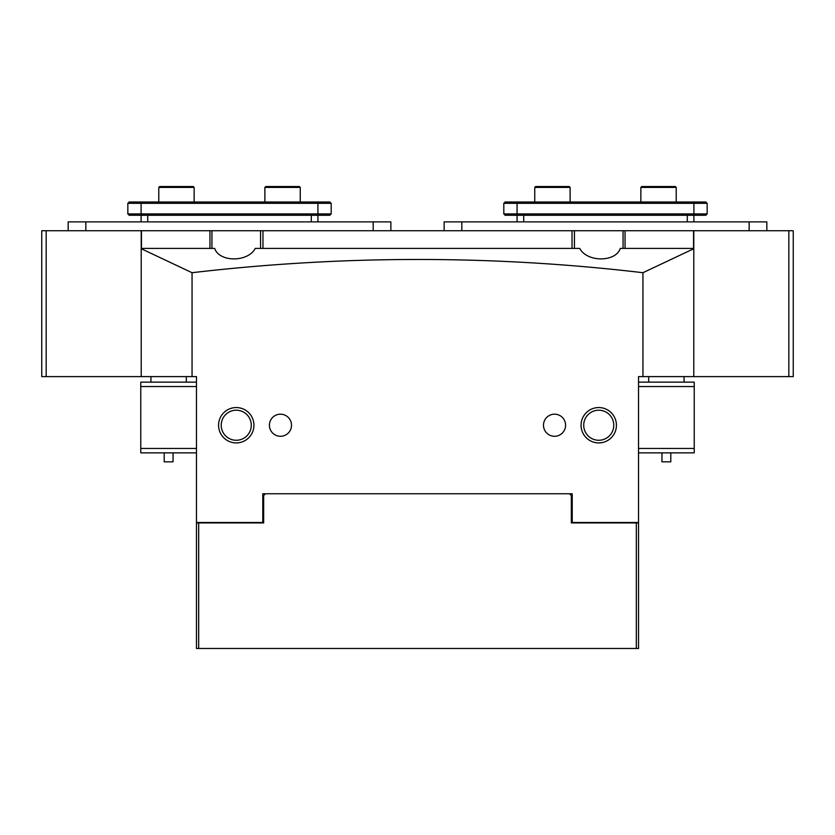 <?xml version="1.0" encoding="UTF-8"?>
<svg xmlns="http://www.w3.org/2000/svg" width="835" height="835" viewBox="0 0 835 835"><rect width="100%" height="100%" fill="white"/><g stroke="black" fill="none" stroke-linecap="round" stroke-linejoin="round"><path stroke-width="1.25" d="M693.895 221.891L693.895 215.263L505.133 215.263L503.808 213.927L707.161 213.927L707.161 203.322L503.808 203.322L503.808 213.927L505.133 215.263M517.074 221.891L517.074 201.997L705.836 201.997L707.161 203.322M707.161 213.927L705.836 215.263L693.895 215.263L693.895 201.997M503.808 203.322L505.133 201.997L517.074 201.997M41.75 354.51L41.75 230.731L46.175 230.731L46.175 376.606L41.75 376.606L41.75 354.51M46.175 376.606L141.209 376.606L141.209 230.731L46.175 230.731M141.209 230.731L793.25 230.731L793.25 376.606L788.824 376.606L788.824 230.731M623.056 230.731L623.056 248.412L693.791 248.412M625.05 230.731L625.05 248.412L620.301 248.412C615.739 262.367 587.026 262.388 579.74 248.412L255.26 248.412C248.005 262.367 219.271 262.388 214.699 248.412L209.95 248.412L211.944 248.412L211.944 230.731M141.439 230.731L141.439 248.412L209.95 248.412L209.95 230.731M693.561 230.731L693.561 248.412M572.027 230.731L572.027 248.412M262.973 248.412L262.973 230.731M574.428 230.731L574.428 248.412M260.572 248.412L260.572 230.731M444.136 230.731L444.136 221.891L766.833 221.891L766.833 230.731M317.926 221.891L317.926 215.263L129.164 215.263L127.838 213.927L331.192 213.927L331.192 203.322L127.838 203.322L127.838 213.927L127.838 203.322L129.164 201.997L329.867 201.997L331.192 203.322M141.105 221.891L141.105 215.263L141.105 221.891M331.192 213.927L329.867 215.263L317.926 215.263L317.926 201.997M638.524 382.138L694.229 382.138L694.229 452.862L638.524 452.862M638.524 448.447L694.229 448.447M694.229 386.553L638.524 386.553M196.476 452.862L140.771 452.862L140.771 382.138L196.476 382.138M196.476 386.553L140.771 386.553M140.771 448.447L196.476 448.447M265.76 186.529L299.358 186.529L300.245 187.405L264.883 187.405L265.76 186.529M300.245 201.997L300.245 187.405M264.883 201.997L264.883 187.405M159.673 186.529L193.271 186.529L194.148 187.405L158.786 187.405L159.673 186.529M194.148 201.997L194.148 187.405M158.786 201.997L158.786 187.405M68.167 230.731L68.167 221.891L390.863 221.891L390.863 230.731M641.729 186.529L675.327 186.529L676.214 187.405L640.852 187.405L641.729 186.529M676.214 201.997L676.214 187.405M640.852 201.997L640.852 187.405M535.642 186.529L569.24 186.529L570.117 187.405L534.755 187.405L535.642 186.529M570.117 201.997L570.117 187.405M534.755 201.997L534.755 187.405M670.797 452.862L670.797 461.839L661.957 461.839L661.957 452.862M173.043 452.862L173.043 461.839L164.203 461.839L164.203 452.862M236.253 442.915A17.681 17.681 0 0 1 218.572 425.234A17.681 17.681 0 0 1 236.253 407.553A17.681 17.681 0 0 1 253.934 425.234A17.681 17.681 0 0 1 236.253 442.915M236.253 410.204A15.03 15.03 0 0 0 221.223 425.234A15.03 15.03 0 0 0 236.253 440.264A15.03 15.03 0 0 0 251.283 425.234A15.03 15.03 0 0 0 236.253 410.204M598.747 442.915A17.681 17.681 0 0 1 581.066 425.234A17.681 17.681 0 0 1 598.747 407.553A17.681 17.681 0 0 1 616.428 425.234A17.681 17.681 0 0 1 598.747 442.915M598.747 410.204A15.03 15.03 0 0 0 583.717 425.234A15.03 15.03 0 0 0 598.747 440.264A15.03 15.03 0 0 0 613.777 425.234A15.03 15.03 0 0 0 598.747 410.204M280.466 414.181A11.053 11.053 0 0 0 269.413 425.234A11.053 11.053 0 0 0 280.466 436.287A11.053 11.053 0 0 0 291.509 425.234A11.053 11.053 0 0 0 280.466 414.181M554.534 414.181A11.053 11.053 0 0 0 543.491 425.234A11.053 11.053 0 0 0 554.534 436.287A11.053 11.053 0 0 0 565.587 425.234A11.053 11.053 0 0 0 554.534 414.181M642.95 376.606L638.524 376.606L638.524 522.491L572.226 522.491L572.226 493.756L262.774 493.756L262.774 522.491L196.476 522.491L196.476 376.606L192.05 376.606L192.05 272.711C343.175 255.061 493.475 255.061 642.95 272.711L693.791 248.705L693.791 376.606L642.95 376.606L642.95 272.711M192.05 272.711L141.209 248.705L141.209 376.606L192.05 376.606M262.774 493.756L572.226 493.756M636.322 648.471L636.322 522.929L638.524 522.929L638.524 648.471L196.476 648.471L196.476 522.929L198.678 522.929L198.678 648.471M265.436 493.756L263.662 495.52L263.662 522.929L198.678 522.929M636.322 522.929L571.338 522.929L571.338 495.52L569.564 493.756M572.226 495.52L571.338 495.52M263.662 495.52L262.774 495.52M693.791 230.731L693.791 376.606L788.824 376.606M687.268 221.891L687.268 215.263M523.702 221.891L523.702 215.263M749.152 221.891L749.152 230.731M461.818 221.891L461.818 230.731M311.298 221.891L311.298 215.263M147.732 221.891L147.732 215.263M141.105 201.997L141.105 215.263M373.182 221.891L373.182 230.731M85.848 221.891L85.848 230.731M684.063 376.606L684.063 382.138M648.701 376.606L648.701 382.138M150.937 376.606L150.937 382.138M186.299 376.606L186.299 382.138"/></g></svg>
